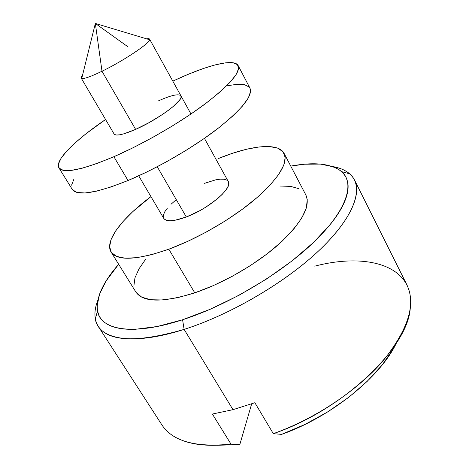 <?xml version="1.0" encoding="UTF-8"?>
<svg xmlns="http://www.w3.org/2000/svg" width="469" height="469" viewBox="0 0 469 469"><rect width="100%" height="100%" fill="white"/><g stroke="black" fill="none" stroke-linecap="round" stroke-linejoin="round"><path stroke-width="0.7" d="M98.203 326.266C93.993 319.319 93.835 310.73 97.734 300.506C95.172 307.277 94.369 313.398 95.313 318.879C98.15 339.105 131.437 346.333 184.129 329.385C137.229 342.903 108.585 341.866 98.203 326.266L161.741 424.662C172.399 441.212 195.479 447.696 230.988 444.114L239.794 444.635L251.66 403.879L239.794 444.635L217.129 445.274L239.794 444.635L230.988 444.114L212.375 414.045L232.976 409.671L184.129 329.385L182.582 319.764L210.329 309.212L238.956 295.318L266.791 278.856L292.205 260.787L313.79 242.203L330.516 224.153C335.2 218.308 338.952 212.779 341.772 207.55C344.574 202.338 346.444 197.531 347.382 193.134C348.315 188.743 348.361 184.827 347.541 181.386L345.706 176.614L342.692 172.598L338.583 169.344L333.459 166.853L320.556 164.103L304.698 164.197L290.757 166.108C314.336 161.699 331.325 163.552 341.708 171.666C354.939 183.139 347.318 209.444 315.051 240.99C282.907 272.454 228.221 305.061 182.582 319.764L184.129 329.385C232.026 314.248 289.502 279.934 322.924 246.77C356.481 213.518 363.856 185.853 349.645 173.806C345.413 170.206 339.726 167.779 332.597 166.536C343.384 168.389 350.695 172.891 354.535 180.055C362.185 194.993 349.299 223.015 315.238 254.028C281.236 284.97 228.415 315.344 184.129 329.385L232.976 409.671L254.855 402.724L273.31 433.661C315.051 418.911 357.876 390.22 383.279 360.555C408.306 329.314 416.173 304.076 406.887 284.835L354.535 180.055M101.996 71.247C123.107 61.052 149.547 43.441 149.629 39.748C149.863 38.704 148.866 38.405 146.627 38.845L149.588 39.109C152.448 41.378 124.672 60.313 101.996 71.247L135.623 129.374L101.996 71.247C89.52 77.233 82.591 79.525 81.207 78.112L82.485 75.427C80.973 77.133 80.721 78.147 81.735 78.47C84.227 78.968 90.98 76.558 101.996 71.247L95.342 23.45L101.996 71.247M164.408 219.187L166.724 220.371L170.212 220.764L174.761 220.319L186.316 216.977L157.25 166.753L186.316 216.977C208.834 208.723 233.21 187.747 228.303 181.562L204.425 138.349M136.116 292.416L141.72 297.141L150.684 299.744L162.813 299.967L177.71 297.668L194.764 292.849C223.871 283.042 257.727 263.308 279.893 243.27C302.241 222.042 310.888 205.938 305.847 194.946L284.073 153.34C288.4 162.954 278.926 178.103 255.652 198.792C232.612 218.39 198.059 238.469 168.828 249.203L194.764 292.849L213.19 285.662L232.079 276.417L250.446 265.571L267.342 253.694L281.933 241.406L293.547 229.335L301.749 218.056L306.321 208.043L307.254 199.671L305.782 194.823M111.094 252.052L135.805 291.935C143.033 302.499 162.69 302.804 194.764 292.849L168.828 249.203L187.401 241.512L206.553 231.921L225.302 220.911L242.661 209.051L257.768 196.968L269.927 185.278L278.674 174.521L283.768 165.158L285.181 157.52L283.083 151.821L277.759 148.169L269.616 146.568L259.087 146.961L246.647 149.224L232.776 153.199L217.933 158.704C249.836 145.537 278.217 142.025 284.073 153.34M314.734 266.169C367.573 252.287 416.073 265.612 410.205 309.012C407.198 348.244 342.792 410.152 273.31 433.661L254.855 402.724L232.976 409.671L212.375 414.045L230.988 444.114C210.335 446.605 193.621 445.181 180.864 439.822M396.428 343.003C380.57 376.759 331.472 416.8 281.552 434.388L273.31 433.661L281.552 434.388L304.92 424.474L327.661 411.929L348.737 397.331L367.215 381.35L382.358 364.741L393.649 348.227M182.582 319.764L157.244 326.5L135.564 329.261C129.039 329.508 123.318 329.144 118.399 328.159C113.492 327.163 109.441 325.627 106.234 323.54C103.039 321.453 100.688 318.908 99.188 315.907L97.546 311.135L97.106 305.829L99.651 293.881L106.34 280.644L118.663 264.27C102.863 282.32 95.811 297.885 97.511 310.953C100.378 329.942 132.381 336.203 182.582 319.764M145.847 258.958L139.029 268.778L134.943 277.865L133.9 285.867M299.052 188.743L290.616 186.375L279.882 186.041M168.828 249.203C136.69 260.248 117.438 261.186 111.071 252.017C104.182 241.002 122.485 217.71 150.948 196.617L132.78 211.642L123.101 221.456L115.779 230.783L111.171 239.29L109.611 246.624L111.341 252.433L116.517 256.391L125.129 258.202L137.007 257.657L151.774 254.644L168.828 249.203M175.429 200.374L170.992 204.296M167.433 208.084L164.9 211.595L163.511 214.696L163.335 217.264M138.713 175.834L163.751 218.378C166.384 221.943 173.899 221.474 186.316 216.977L199.536 210.821L206.073 206.987L217.61 198.627L222.13 194.465L225.56 190.549L227.776 187.031L228.72 184.053L228.297 181.544M226.803 180.096L224.071 179.234L220.319 179.158L215.693 179.838L204.572 183.32M149.629 39.748L95.342 23.45L127.597 46.554M158.217 100.964C171.109 95.207 178.683 93.507 180.946 95.852L180.958 97.675L179.598 100.079L173.09 106.61L168.16 110.485L162.356 114.559L149.119 122.602L135.623 129.374C123.165 134.75 115.99 136.286 114.09 133.987L81.207 78.112M72.519 189.769L76.975 192.454L85 192.97L96.45 191.164L110.983 186.979L128.025 180.518C157.402 168.271 193.064 147.653 217.499 128.805C242.28 109.037 253.096 95.477 249.959 88.131L238.176 65.607C240.89 72.144 229.593 85.124 204.285 104.552C179.351 123.118 143.303 143.93 113.885 156.71L128.025 180.518L146.797 172.017L166.366 161.869L185.706 150.59L203.804 138.783L219.75 127.058L232.794 116.001L242.432 106.135L248.371 97.851L250.575 91.42L249.918 88.049M58.936 167.879L72.308 189.458C77.244 196.323 95.817 193.345 128.025 180.518L113.885 156.71C81.665 170.177 63.344 173.893 58.924 167.855C54.31 160.492 75.409 139.926 105.566 119.501L86.044 133.729L75.333 142.693L66.903 150.93L61.158 158.123L58.461 163.957L59.106 168.131L63.309 170.353L71.118 170.405L82.409 168.142L96.854 163.54L113.885 156.71L132.721 147.923L152.431 137.581L171.982 126.214L190.338 114.424L206.577 102.828L219.938 92.012L229.886 82.468L236.13 74.571L238.615 68.58L237.455 64.628L232.941 62.74L225.442 62.852L215.394 64.845L203.27 68.544L189.54 73.762L174.667 80.281C206.817 65.285 234.266 58.045 238.176 65.607M174.667 80.281L172.815 81.143L174.667 80.281M180.946 95.852L180.952 95.864C184.651 99.745 158.258 119.536 135.623 129.374L124.168 133.735L119.8 134.785L116.57 135.037L114.577 134.497M249.168 87.005L244.437 84.655L236.769 84.314L226.591 85.886M73.985 178.935L71.581 185.167M349.645 173.806L341.708 171.666M190.971 113.996L149.588 39.109M81.735 78.47L95.342 23.45M95.313 318.879L97.511 310.959"/></g></svg>
